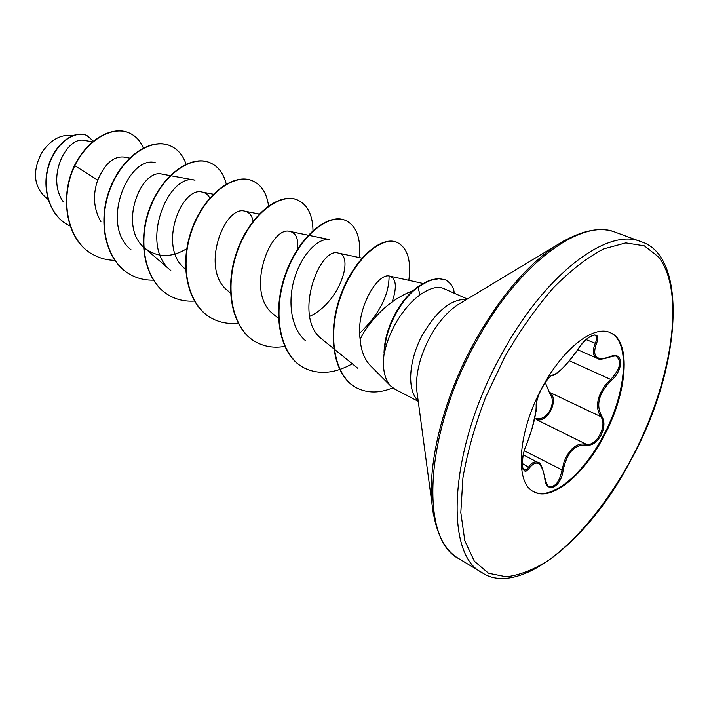 <?xml version="1.0" encoding="UTF-8"?>
<svg xmlns="http://www.w3.org/2000/svg" width="709" height="709" viewBox="0 0 709 709"><rect width="100%" height="100%" fill="white"/><g stroke="black" fill="none" stroke-linecap="round" stroke-linejoin="round"><path stroke-width="1.06" d="M542.598 386.768C547.064 379.235 550.538 375.291 553.038 374.946C558.71 373.182 567.014 364.63 577.959 349.307C587.486 333.788 602.588 329.525 596.358 343.759C591.962 356.84 596.473 361.182 609.882 356.813C623.273 350.184 624.283 369.602 611.433 380.308C598.857 392.928 595.631 404.919 601.773 416.272C604.91 421.385 604.626 427.766 600.922 435.415C596.65 442.691 591.785 445.926 586.325 445.128C574.574 444.224 566.837 452.652 563.123 470.421C560.916 487.872 545.815 494.448 544.751 478.017C541.924 462.516 536.855 459.095 529.526 467.754C522.01 479.009 519.369 459.919 526.53 444.561L526.512 444.676C521.009 455.745 522.072 472.38 523.951 469.757L523.951 469.757C525.351 470.386 526.947 469.429 528.737 466.868C531.874 462.498 534.896 461.001 537.812 462.365L523.295 454.832M544.698 477.582L544.849 477.777C546.834 484.699 548.172 487.544 548.855 486.312L548.855 486.312C555.014 487.5 559.401 482.147 562.007 470.253L564.01 462.02C569.309 448.726 576.639 442.753 585.997 444.118C596.012 447.485 607.994 425.09 600.718 416.617C595.321 407.905 596.748 397.545 605.007 385.545L610.706 379.439C620.047 369.407 621.961 361.758 616.449 356.485C616.307 355.679 614.038 355.891 609.651 357.123L609.261 357.07M549.67 393.194L550.627 392.83C558.843 401.436 547.029 423.424 536.234 419.506L535.977 418.576C541.401 419.622 546.054 416.945 549.927 410.538C553.171 403.722 553.091 397.944 549.67 393.194L545.256 382.479M609.855 332.503C631.152 341.348 626.437 393.699 602.81 436.7C582.842 474.773 551.15 501.103 533.46 491.576M542.35 387.229C562.999 348.411 593.876 324.66 610.219 332.654C631.887 341.056 627.288 393.752 603.501 437.036C583.392 475.393 551.407 501.795 533.815 491.771C514.468 483.237 517.623 431.843 542.35 387.229M72.291 135.401C60.168 134.249 49.869 140.24 41.388 153.374C32.889 170.39 33.607 184.393 43.559 195.383L48.088 199.442M418.239 401.312L394.993 389.232L390.677 385.988C384.287 379.005 382.151 367.882 384.26 352.621L384.012 352.896C384.402 339.859 388.275 326.539 395.631 312.926C401.923 301.75 409.217 293.145 417.495 287.127C427.917 280.569 429.149 280.622 431.701 279.718L438.384 278.54L445.119 279.727L438.853 278.743L432.171 279.922C429.627 280.826 428.387 280.773 417.973 287.34L417.495 287.127M414.411 290.114C401.108 294.997 389.188 302.823 378.677 313.617C369.921 322.879 363.752 331.484 360.154 339.416C361.058 350.609 364.497 359.383 370.461 365.72L390.677 385.988M384.26 352.621L384.491 352.745C386.653 342.19 390.765 331.75 396.827 321.399C403.713 309.993 411.45 301.139 420.029 294.838C429.689 288.129 437.488 285.993 443.417 288.43L443.488 288.457M92.719 141.827L84.513 140.444C66.912 135.827 45.863 177.064 63.172 201.648M129.88 158.151L123.561 157.035C113.298 156.246 104.693 163.93 97.727 180.104C92.551 195.002 93.615 208.871 100.908 221.704M170.089 175.593L162.175 174.139C140.985 167.936 117.561 226.783 144.849 248.194C157.433 257.766 171.41 257.934 186.777 248.699M209.784 197.962C208.056 194.709 205.566 192.759 202.322 192.13C181.522 185.696 157.238 247.423 185.146 268.888L185.563 269.26M253.122 221.102C251.979 215.456 249.24 212.159 244.915 211.211C224.62 204.617 199.433 269.26 227.926 290.867L230.469 293.003M297.532 249.072C298.533 238.942 296.078 233.084 290.158 231.497C270.492 224.753 244.428 292.657 273.452 314.238M309.656 316.374C340.524 302.14 354.225 255.187 338.335 253.086C319.52 246.236 292.462 317.526 321.966 339.159L333.7 348.695M392.157 301.954C397.093 287.136 396.278 278.531 389.711 276.129C378.225 272.105 355.501 308.105 360.154 339.416M389.081 276.031C389.09 295.148 379.288 314.22 359.676 333.265M305.517 340.683C290.974 328.737 287.189 301.13 294.864 277.166C302.459 253.122 319.085 237.4 329.676 239.624L290.158 231.488M144.84 248.194L170.834 270.563C138.539 245.544 168.45 172.376 195.01 180.175L170.514 175.672M131.13 249.887C99.508 224.939 128.356 155.094 155.218 162.636M97.727 180.104L74.808 165.667C88.386 138.308 113.626 125.644 129.33 133.026C135.8 135.933 140.488 140.994 143.413 148.208M70.173 226.038L68.56 225.24C48.877 215.111 41.53 186.875 49.231 164.391C56.782 141.711 75.677 130.146 86.923 135.516L93.482 141.197M74.498 165.516C58.484 198.617 67.187 241.902 93.579 254.85L93.88 255.01C67.479 242.061 58.785 198.768 74.808 165.667L74.498 165.516C88.076 138.166 113.325 125.511 129.029 132.893L129.18 132.964M68.418 225.161L68.277 225.09C48.584 214.96 41.246 186.733 48.948 164.249C56.49 141.578 75.384 130.013 86.64 135.392L86.782 135.454M93.88 255.01C100.323 258.422 107.263 260.203 114.707 260.354M186.148 164.435C183.099 155.377 177.835 149.182 170.346 145.841C151.451 137.333 121.886 156.6 109.709 190.216C97.257 223.69 106.616 262.312 130.997 274.941C137.936 278.61 145.442 280.347 153.543 280.17M226.242 184.012C223.654 173.545 218.345 166.491 210.316 162.857C191.767 154.465 162.095 174.662 149.626 209.368C136.89 243.931 145.93 283.44 170.337 296.07C177.684 299.951 185.687 301.617 194.346 301.077M268.569 205.867C266.797 193.3 261.515 184.987 252.723 180.91C234.59 172.668 204.866 193.876 192.086 229.743C179.058 265.476 187.734 305.916 212.124 318.509C220.012 322.657 228.644 324.208 238.038 323.144M313.006 231.028C312.775 215.181 307.697 204.874 297.789 200.106C280.17 192.042 250.437 214.366 237.355 251.482C224.009 288.466 232.26 329.853 256.587 342.385C265.077 346.834 274.445 348.181 284.681 346.426M359.33 257.562C361.111 238.33 356.592 225.985 345.779 220.543C328.763 212.709 299.109 236.257 285.7 274.711C272.043 313.032 279.78 355.413 303.993 367.838C318.58 374.99 334.683 373.643 352.293 363.797M408.836 280.347C411.415 260.38 407.462 247.707 396.987 242.345C380.441 235.565 351.992 261.621 339.726 299.428C327.159 337.298 334.719 376.807 356.778 387.929C367.608 393.318 379.607 393.291 392.768 387.841M454.203 293.198C453.937 287.632 451.066 283.21 445.589 279.931M170.178 145.77L170.018 145.7C151.123 137.192 121.558 156.459 109.39 190.056C96.938 223.521 106.297 262.144 130.678 274.764L130.837 274.853M210.139 162.786L209.97 162.707C191.421 154.323 161.749 174.511 149.28 209.199C136.553 243.754 145.593 283.263 170 295.883L170.169 295.981M252.537 180.839L252.36 180.76C234.227 172.509 204.493 193.708 191.722 229.574C178.695 265.29 187.371 305.721 211.769 318.314L211.947 318.412M297.594 200.027L297.399 199.938C279.771 191.873 250.047 214.189 236.966 251.296C223.619 288.262 231.87 329.65 256.206 342.181L256.401 342.287M345.575 220.455L345.363 220.366C328.347 212.532 298.684 236.07 285.284 274.507C271.627 312.82 279.373 355.191 303.585 367.625L303.789 367.732M396.765 242.248L396.544 242.15C379.997 235.379 351.549 261.417 339.283 299.216C326.716 337.076 334.285 376.568 356.335 387.699L356.556 387.814M384.491 352.745C384.659 329.96 400.284 299.482 417.973 287.34L420.029 294.838M526.53 444.561C532.938 427.687 536.155 414.889 536.164 406.151C535.871 402.517 537.635 396.765 541.454 388.904M577.72 349.75L597.022 358.293C592.768 356.078 592.166 351.159 595.214 343.555C597.013 339.124 596.951 336.376 595.011 335.286L594.993 335.277M536.164 406.151L536.039 411.238L531.75 429.654L526.45 444.747M522.223 463.447L529.526 467.754M537.83 462.374C539.992 461.674 542.332 466.814 544.849 477.777L544.751 478.017M524.341 450.809L563.123 470.421M553.038 374.946L552.222 375.398C552.586 376.133 554.979 374.742 559.419 371.232C565.507 365.711 571.711 358.391 578.03 349.28L578.03 349.209M536.234 419.506L585.997 444.118L586.325 445.128M577.959 349.307L578.03 349.28C581.167 344.494 585.014 340.382 589.56 336.952C593.22 335.082 595.037 334.533 595.011 335.286L595.011 335.286M550.627 392.83L600.718 416.617L601.773 416.272M596.358 343.759L586.175 339.62M569.362 360.766L610.706 379.439L611.433 380.308M609.882 356.813L609.651 357.123C602.774 359.366 598.573 359.755 597.031 358.302M501.378 354.686C449.027 448.549 443.852 554.42 482.049 572.668C518.093 597.253 588.984 541.605 631.134 459.6C681.509 368.733 688.731 255.94 640.998 241.68C607.897 227.066 544.751 273.887 501.378 354.686M504.897 356.724L485.559 397.386C474.933 425.32 467.382 452.156 462.915 477.901L460.815 512.563L464.812 540.763L474.33 561.2L488.51 573.244L506.306 576.816C519.573 575.194 533.585 569.744 548.349 560.464C578.048 539.088 607.684 502.335 631.01 459.441C671.37 383.888 686.472 293.047 658.581 256.968L644.357 245.846L625.808 242.903L603.687 248.886C587.477 257.34 570.674 270.351 553.286 287.916C536.022 307.839 519.892 330.784 504.897 356.724M564.878 240.245L556.016 245.615C580.104 230.549 599.974 226.118 615.634 232.339C581.814 217.512 518.483 263.216 475.659 342.704C423.929 435.007 419.994 539.93 458.909 558.719L482.049 572.668M417.238 393.858L416.724 390.003C415.563 373.546 420.038 355.767 430.159 336.66C438.162 322.418 447.308 311.827 457.589 304.897L556.016 245.615C526.592 265.503 499.375 297.7 474.374 342.217C443.958 397.297 427.722 461.47 431.985 503.886L433.341 514.158M458.909 558.719C444.259 550.379 435.291 532.104 431.985 503.886L417.247 393.903M466.717 299.402C451.722 298.781 437.161 310.267 423.034 333.877C408.561 359.516 406.629 390.588 418.133 400.558M202.322 192.121L213.241 194.213M244.915 211.211L259.184 214.038M273.444 314.247L278.832 318.696M338.335 253.086L361.927 258.12M334.161 349.067L357.77 368.246M389.711 276.129L423.14 283.503M72.947 135.481L72.291 135.375M443.417 288.43L467.364 299.012M615.634 232.339L640.998 241.68M396.544 242.15L396.987 242.345M356.335 387.699L356.778 387.929M536.243 405.637C536.598 400.425 538.361 394.816 541.534 388.798C546.674 379.98 550.237 375.522 552.222 375.398"/></g></svg>
